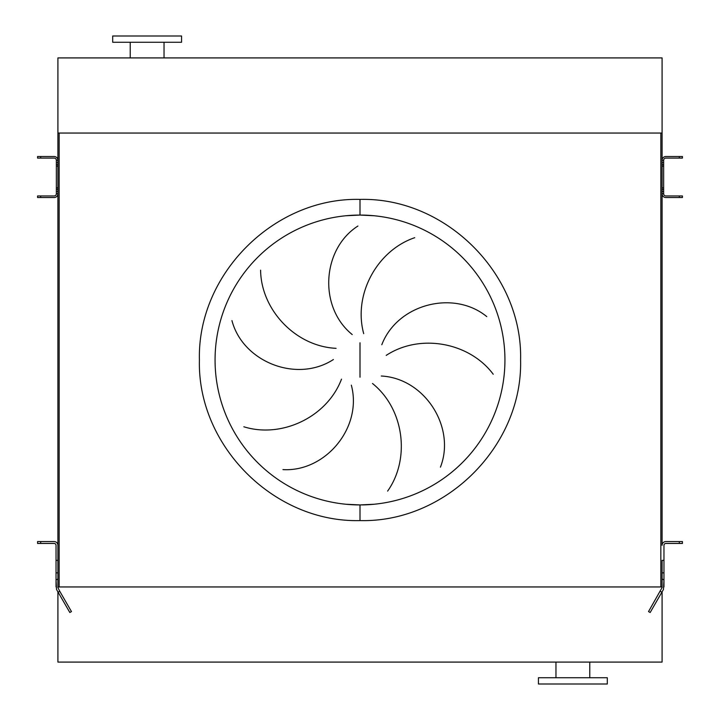 <?xml version="1.0" encoding="UTF-8"?>
<svg xmlns="http://www.w3.org/2000/svg" width="720" height="720" viewBox="0 0 720 720"><rect width="100%" height="100%" fill="white"/><g stroke="black" fill="none" stroke-linecap="round" stroke-linejoin="round"><path stroke-width="1.08" d="M538.434 684L607.302 684L607.302 677.736L538.434 677.736L538.434 684M589.77 677.736L589.77 662.085M555.966 677.736L555.966 662.085M662.085 591.84L662.085 662.085L57.915 662.085L57.915 591.84M130.23 42.264L130.23 57.915M164.034 42.264L164.034 57.915M181.566 36L112.698 36L112.698 42.264L181.566 42.264L181.566 36M662.085 133.047L57.915 133.047L57.915 57.915L662.085 57.915L662.085 160.281A3.753 3.753 0 0 1 665.847 156.519L682.434 156.519L682.434 158.085L665.847 158.085A2.187 2.187 0 0 0 663.651 160.281L663.651 193.77A2.187 2.187 0 0 0 665.847 195.966L682.434 195.966L682.434 197.532L679.302 197.532L679.302 195.966M345.798 504.243L360 504.936A144.936 144.936 0 0 0 504.936 360A144.936 144.936 0 0 0 360 215.064L345.798 215.757M360 215.064A144.936 144.936 0 0 0 215.064 360A144.936 144.936 0 0 0 360 504.936A144.936 144.936 0 0 0 504.936 360A144.936 144.936 0 0 0 360 215.064L374.202 215.757L360 215.064L360 199.413C445.815 197.19 522.81 274.185 520.587 360C522.81 445.815 445.815 522.81 360 520.587C274.185 522.81 197.19 445.815 199.413 360C197.19 274.185 274.185 197.19 360 199.413M360 504.936L374.202 504.243L360 504.936L360 520.587M260.595 270.162C261.018 309.411 295.11 346.329 336.087 348.336M333.396 359.532C296.649 383.427 242.667 361.755 231.948 320.589M243.846 426.78C281.304 438.498 326.943 417.492 341.514 379.143M351.333 385.155C362.7 427.491 325.413 472.131 282.951 469.611M352.224 334.557C318.15 306.99 322.074 248.958 357.912 226.035M414.72 237.699C377.523 250.236 352.953 294.057 363.699 333.648M381.798 344.736C397.485 303.813 453.888 289.611 486.765 316.611M493.227 374.247C469.809 342.747 420.534 332.919 386.208 355.383M387.612 491.103C410.346 459.099 404.46 409.203 372.492 383.49M381.249 376.011C425.016 378.288 455.958 427.545 440.433 467.154M57.915 133.047L57.915 572.868L56.034 572.868L56.034 560.349L57.915 560.349L57.915 545.319A3.753 3.753 0 0 0 54.153 541.566L40.698 541.566L40.698 543.447L54.153 543.447A1.881 1.881 0 0 1 56.034 545.319L56.034 560.349M663.966 586.953L663.966 580.023L663.462 589.464L650.16 612.504L648.531 611.568L662.085 587.583L662.085 578.943L662.085 586.953L660.834 586.953L660.834 133.047L59.166 133.047L59.166 586.953L57.915 586.953M660.834 586.953L59.166 586.953M679.302 197.532L665.847 197.532A3.753 3.753 0 0 1 662.085 193.77L662.085 545.319A3.753 3.753 0 0 1 665.847 541.566L682.434 541.566L682.434 543.447L679.302 543.447L679.302 541.566M663.651 193.653L662.085 193.653L662.085 160.398L663.651 160.398M37.566 156.519L54.153 156.519A3.753 3.753 0 0 1 57.915 160.281L56.349 160.281A2.187 2.187 0 0 0 54.153 158.085L37.566 158.085L37.566 156.519M40.698 195.966L40.698 197.532L37.566 197.532L37.566 195.966L54.153 195.966A2.187 2.187 0 0 0 56.349 193.77L56.349 160.398M40.698 197.532L54.153 197.532A3.753 3.753 0 0 0 57.915 193.77L56.349 193.653M663.966 572.868L662.085 572.868L662.085 578.943L663.966 580.023L663.966 545.319A1.881 1.881 0 0 1 665.847 543.447L679.302 543.447M662.085 572.868L662.085 560.349L663.966 560.349M40.698 543.447L37.566 543.447L37.566 541.566L40.698 541.566M56.034 586.953L56.034 580.023L56.538 589.464L58.122 592.209L59.751 591.273L57.915 587.583L57.915 572.868M57.915 578.943L56.034 580.023L56.034 572.868M59.751 591.273L71.469 611.568L69.84 612.504L58.122 592.209M360 342.783L360 377.217M662.085 162.603L663.651 162.603M662.085 164.682L663.651 164.682M662.085 166.221L663.651 166.221M662.085 187.83L663.651 187.83M662.085 189.378L663.651 189.378M662.085 191.448L663.651 191.448M679.302 158.085L679.302 156.519M40.698 156.519L40.698 158.085M56.349 162.603L57.915 162.603M56.349 164.682L57.915 164.682M56.349 166.221L57.915 166.221M56.349 187.83L57.915 187.83M56.349 189.378L57.915 189.378M56.349 191.448L57.915 191.448M661.878 592.209L660.249 591.273"/></g></svg>
